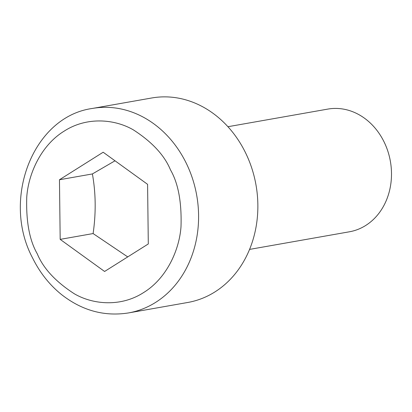 <?xml version="1.0" encoding="UTF-8"?>
<svg xmlns="http://www.w3.org/2000/svg" width="412" height="412" viewBox="0 0 412 412"><rect width="100%" height="100%" fill="white"/><g stroke="black" fill="none" stroke-linecap="round" stroke-linejoin="round"><path stroke-width="0.62" d="M249.569 249.404L349.443 231.786A62.294 52.556 -100 0 0 384.041 141.841A62.294 52.556 -100 0 0 327.803 109.098L227.929 126.716M245.434 152.564A103.819 87.596 80 0 1 187.769 302.475L128.498 312.929A103.819 87.596 80 0 0 186.162 163.018A103.819 87.596 80 0 0 92.432 108.444L151.704 97.989A103.819 87.596 80 0 1 245.434 152.564M115.02 160.793L92.391 173.941C95.847 193.192 96.084 213.066 93.107 233.563L60.178 239.372L59.462 179.75L103.165 152.229L147.584 184.329L148.299 243.95L104.597 271.472L60.178 239.372M92.391 173.941L59.462 179.75M93.107 233.563L127.725 256.903M170.491 169.898C178.283 183.371 181.79 202.307 181.002 226.718C179.308 250.491 166.366 278.641 143.597 292.561C121.143 307.125 93.169 304.731 74.418 293.833C55.666 281.731 43.281 268.387 37.265 253.797C29.473 240.325 25.971 221.388 26.759 196.977C28.454 173.205 41.391 145.055 64.164 131.134C86.618 116.575 114.588 118.965 133.339 129.862C152.095 141.965 164.481 155.309 170.491 169.898M92.432 108.444C32.903 116.596 1.257 199.599 32.672 258.133C39.876 272.698 49.497 284.846 61.532 294.575C82.034 310.596 104.354 316.715 128.498 312.929"/></g></svg>
